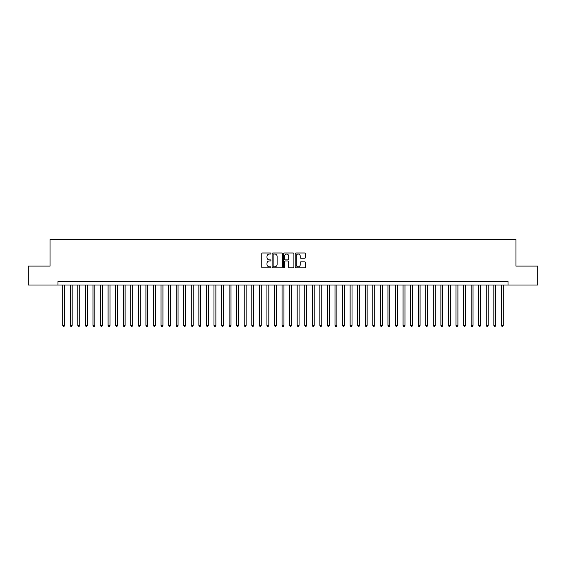<?xml version="1.0" encoding="UTF-8"?>
<svg xmlns="http://www.w3.org/2000/svg" width="566" height="566" viewBox="0 0 566 566"><rect width="100%" height="100%" fill="white"/><g stroke="black" fill="none" stroke-linecap="round" stroke-linejoin="round"><path stroke-width="0.85" d="M270.902 253.518A0.516 0.516 0 0 0 270.378 253.002L262.49 253.002A0.743 0.743 0 0 0 261.747 253.745L261.747 267.102A0.743 0.743 0 0 0 262.49 267.845L270.378 267.845A0.516 0.516 0 0 0 270.902 267.329A0.516 0.516 0 0 0 270.378 266.805L269.359 266.805A2.377 2.377 0 0 1 266.982 264.435L266.982 263.317A2.377 2.377 0 0 1 269.359 260.94L270.378 260.94A0.516 0.516 0 0 0 270.902 260.424A0.516 0.516 0 0 0 270.378 259.9L269.359 259.9A2.377 2.377 0 0 1 266.982 257.53L266.982 256.412A2.377 2.377 0 0 1 269.359 254.035L270.378 254.035A0.516 0.516 0 0 0 270.902 253.518M304.699 258.23A0.743 0.743 0 0 0 305.442 257.488L305.442 253.745A0.743 0.743 0 0 0 304.699 253.002L295.933 253.002A0.743 0.743 0 0 0 295.197 253.745L295.197 267.102A0.743 0.743 0 0 0 295.933 267.845L304.699 267.845A0.743 0.743 0 0 0 305.442 267.102L305.442 262.574A0.743 0.743 0 0 0 304.699 261.832L300.949 261.832A0.743 0.743 0 0 0 300.206 262.574L300.206 264.824A1.988 1.988 0 0 1 298.218 266.805A1.988 1.988 0 0 1 296.23 264.824L296.23 256.023A1.988 1.988 0 0 1 298.218 254.035A1.988 1.988 0 0 1 300.206 256.023L300.206 257.488A0.743 0.743 0 0 0 300.949 258.23L304.699 258.23M57.987 285.002L28.3 285.002L28.3 266.098L50.041 266.098L50.041 239.623L515.959 239.623L515.959 266.098L537.7 266.098L537.7 285.002L508.013 285.002L508.013 281.224L57.987 281.224L57.987 285.002L508.013 285.002M282.349 253.745A0.743 0.743 0 0 0 281.606 253.002L272.847 253.002A0.743 0.743 0 0 0 272.105 253.745L272.105 267.102A0.743 0.743 0 0 0 272.847 267.845L281.606 267.845A0.743 0.743 0 0 0 282.349 267.102L282.349 253.745M284.394 253.002L293.153 253.002A0.743 0.743 0 0 1 293.895 253.745L293.895 267.102A0.743 0.743 0 0 1 293.153 267.845L289.403 267.845A0.743 0.743 0 0 1 288.66 267.102L288.66 261.683A0.743 0.743 0 0 0 287.917 260.94L285.434 260.94A0.743 0.743 0 0 0 284.691 261.683L284.691 267.329A0.516 0.516 0 0 1 284.167 267.845A0.516 0.516 0 0 1 283.651 267.329L283.651 253.745A0.743 0.743 0 0 1 284.394 253.002M273.661 254.035A0.516 0.516 0 0 0 273.145 254.559L273.145 266.289A0.516 0.516 0 0 0 273.661 266.805L274.743 266.805A2.377 2.377 0 0 0 277.114 264.435L277.114 256.412A2.377 2.377 0 0 0 274.743 254.035L273.661 254.035M288.66 256.058A1.988 1.988 0 0 0 286.672 254.077A1.988 1.988 0 0 0 284.691 256.058L284.691 259.164A0.743 0.743 0 0 0 285.434 259.9L287.917 259.9A0.743 0.743 0 0 0 288.66 259.164L288.66 256.058M62.713 285.002L62.713 325.393L64.602 325.393L64.602 285.002M64.602 325.393L64.036 326.377L63.279 326.377L62.713 325.393M70.276 285.002L70.276 325.393L72.165 325.393L72.165 285.002M72.165 325.393L71.599 326.377L70.842 326.377L70.276 325.393M77.839 285.002L77.839 325.393L79.728 325.393L79.728 285.002M79.728 325.393L79.162 326.377L78.405 326.377L77.839 325.393M85.402 285.002L85.402 325.393L87.298 325.393L87.298 285.002M87.298 325.393L86.725 326.377L85.968 326.377L85.402 325.393M92.966 285.002L92.966 325.393L94.862 325.393L94.862 285.002M94.862 325.393L94.289 326.377L93.531 326.377L92.966 325.393M100.529 285.002L100.529 325.393L102.425 325.393L102.425 285.002M102.425 325.393L101.852 326.377L101.102 326.377L100.529 325.393M108.092 285.002L108.092 325.393L109.988 325.393L109.988 285.002M109.988 325.393L109.415 326.377L108.665 326.377L108.092 325.393M115.655 285.002L115.655 325.393L117.551 325.393L117.551 285.002M117.551 325.393L116.985 326.377L116.228 326.377L115.655 325.393M123.218 285.002L123.218 325.393L125.114 325.393L125.114 285.002M125.114 325.393L124.548 326.377L123.791 326.377L123.218 325.393M130.788 285.002L130.788 325.393L132.677 325.393L132.677 285.002M132.677 325.393L132.111 326.377L131.354 326.377L130.788 325.393M138.352 285.002L138.352 325.393L140.241 325.393L140.241 285.002M140.241 325.393L139.675 326.377L138.918 326.377L138.352 325.393M145.915 285.002L145.915 325.393L147.804 325.393L147.804 285.002M147.804 325.393L147.238 326.377L146.481 326.377L145.915 325.393M153.478 285.002L153.478 325.393L155.367 325.393L155.367 285.002M155.367 325.393L154.801 326.377L154.044 326.377L153.478 325.393M161.041 285.002L161.041 325.393L162.93 325.393L162.93 285.002M162.93 325.393L162.364 326.377L161.607 326.377L161.041 325.393M168.604 285.002L168.604 325.393L170.493 325.393L170.493 285.002M170.493 325.393L169.927 326.377L169.17 326.377L168.604 325.393M176.168 285.002L176.168 325.393L178.057 325.393L178.057 285.002M178.057 325.393L177.491 326.377L176.734 326.377L176.168 325.393M183.731 285.002L183.731 325.393L185.62 325.393L185.62 285.002M185.62 325.393L185.054 326.377L184.297 326.377L183.731 325.393M191.294 285.002L191.294 325.393L193.183 325.393L193.183 285.002M193.183 325.393L192.617 326.377L191.86 326.377L191.294 325.393M198.857 285.002L198.857 325.393L200.746 325.393L200.746 285.002M200.746 325.393L200.18 326.377L199.423 326.377L198.857 325.393M206.42 285.002L206.42 325.393L208.309 325.393L208.309 285.002M208.309 325.393L207.743 326.377L206.986 326.377L206.42 325.393M213.983 285.002L213.983 325.393L215.872 325.393L215.872 285.002M215.872 325.393L215.306 326.377L214.549 326.377L213.983 325.393M221.547 285.002L221.547 325.393L223.436 325.393L223.436 285.002M223.436 325.393L222.87 326.377L222.113 326.377L221.547 325.393M229.11 285.002L229.11 325.393L230.999 325.393L230.999 285.002M230.999 325.393L230.433 326.377L229.676 326.377L229.11 325.393M236.673 285.002L236.673 325.393L238.562 325.393L238.562 285.002M238.562 325.393L237.996 326.377L237.239 326.377L236.673 325.393M244.236 285.002L244.236 325.393L246.125 325.393L246.125 285.002M246.125 325.393L245.559 326.377L244.802 326.377L244.236 325.393M251.799 285.002L251.799 325.393L253.688 325.393L253.688 285.002M253.688 325.393L253.122 326.377L252.365 326.377L251.799 325.393M259.362 285.002L259.362 325.393L261.259 325.393L261.259 285.002M261.259 325.393L260.685 326.377L259.928 326.377L259.362 325.393M266.926 285.002L266.926 325.393L268.822 325.393L268.822 285.002M268.822 325.393L268.249 326.377L267.492 326.377L266.926 325.393M274.489 285.002L274.489 325.393L276.385 325.393L276.385 285.002M276.385 325.393L275.812 326.377L275.062 326.377L274.489 325.393M282.052 285.002L282.052 325.393L283.948 325.393L283.948 285.002M283.948 325.393L283.375 326.377L282.625 326.377L282.052 325.393M289.615 285.002L289.615 325.393L291.511 325.393L291.511 285.002M291.511 325.393L290.938 326.377L290.188 326.377L289.615 325.393M297.178 285.002L297.178 325.393L299.074 325.393L299.074 285.002M299.074 325.393L298.508 326.377L297.751 326.377L297.178 325.393M304.741 285.002L304.741 325.393L306.638 325.393L306.638 285.002M306.638 325.393L306.072 326.377L305.315 326.377L304.741 325.393M312.312 285.002L312.312 325.393L314.201 325.393L314.201 285.002M314.201 325.393L313.635 326.377L312.878 326.377L312.312 325.393M319.875 285.002L319.875 325.393L321.764 325.393L321.764 285.002M321.764 325.393L321.198 326.377L320.441 326.377L319.875 325.393M327.438 285.002L327.438 325.393L329.327 325.393L329.327 285.002M329.327 325.393L328.761 326.377L328.004 326.377L327.438 325.393M335.001 285.002L335.001 325.393L336.89 325.393L336.89 285.002M336.89 325.393L336.324 326.377L335.567 326.377L335.001 325.393M342.564 285.002L342.564 325.393L344.453 325.393L344.453 285.002M344.453 325.393L343.887 326.377L343.13 326.377L342.564 325.393M350.128 285.002L350.128 325.393L352.017 325.393L352.017 285.002M352.017 325.393L351.451 326.377L350.694 326.377L350.128 325.393M357.691 285.002L357.691 325.393L359.58 325.393L359.58 285.002M359.58 325.393L359.014 326.377L358.257 326.377L357.691 325.393M365.254 285.002L365.254 325.393L367.143 325.393L367.143 285.002M367.143 325.393L366.577 326.377L365.82 326.377L365.254 325.393M372.817 285.002L372.817 325.393L374.706 325.393L374.706 285.002M374.706 325.393L374.14 326.377L373.383 326.377L372.817 325.393M380.38 285.002L380.38 325.393L382.269 325.393L382.269 285.002M382.269 325.393L381.703 326.377L380.946 326.377L380.38 325.393M387.943 285.002L387.943 325.393L389.832 325.393L389.832 285.002M389.832 325.393L389.267 326.377L388.509 326.377L387.943 325.393M395.507 285.002L395.507 325.393L397.396 325.393L397.396 285.002M397.396 325.393L396.83 326.377L396.073 326.377L395.507 325.393M403.07 285.002L403.07 325.393L404.959 325.393L404.959 285.002M404.959 325.393L404.393 326.377L403.636 326.377L403.07 325.393M410.633 285.002L410.633 325.393L412.522 325.393L412.522 285.002M412.522 325.393L411.956 326.377L411.199 326.377L410.633 325.393M418.196 285.002L418.196 325.393L420.085 325.393L420.085 285.002M420.085 325.393L419.519 326.377L418.762 326.377L418.196 325.393M425.759 285.002L425.759 325.393L427.648 325.393L427.648 285.002M427.648 325.393L427.082 326.377L426.325 326.377L425.759 325.393M433.323 285.002L433.323 325.393L435.212 325.393L435.212 285.002M435.212 325.393L434.646 326.377L433.889 326.377L433.323 325.393M440.886 285.002L440.886 325.393L442.782 325.393L442.782 285.002M442.782 325.393L442.209 326.377L441.452 326.377L440.886 325.393M448.449 285.002L448.449 325.393L450.345 325.393L450.345 285.002M450.345 325.393L449.772 326.377L449.015 326.377L448.449 325.393M456.012 285.002L456.012 325.393L457.908 325.393L457.908 285.002M457.908 325.393L457.335 326.377L456.585 326.377L456.012 325.393M463.575 285.002L463.575 325.393L465.471 325.393L465.471 285.002M465.471 325.393L464.898 326.377L464.148 326.377L463.575 325.393M471.138 285.002L471.138 325.393L473.035 325.393L473.035 285.002M473.035 325.393L472.469 326.377L471.711 326.377L471.138 325.393M478.702 285.002L478.702 325.393L480.598 325.393L480.598 285.002M480.598 325.393L480.032 326.377L479.275 326.377L478.702 325.393M486.272 285.002L486.272 325.393L488.161 325.393L488.161 285.002M488.161 325.393L487.595 326.377L486.838 326.377L486.272 325.393M493.835 285.002L493.835 325.393L495.724 325.393L495.724 285.002M495.724 325.393L495.158 326.377L494.401 326.377L493.835 325.393M501.398 285.002L501.398 325.393L503.287 325.393L503.287 285.002M503.287 325.393L502.721 326.377L501.964 326.377L501.398 325.393"/></g></svg>
